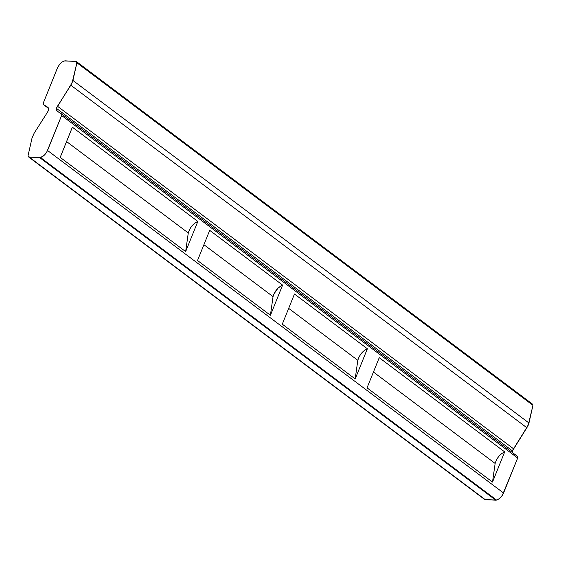 <?xml version="1.0" encoding="UTF-8"?>
<svg xmlns="http://www.w3.org/2000/svg" width="561" height="561" viewBox="0 0 561 561"><rect width="100%" height="100%" fill="white"/><g stroke="black" fill="none" stroke-linecap="round" stroke-linejoin="round"><path stroke-width="0.84" d="M47.86 107.298L48.576 110.138L48.218 107.67L43.414 104.556L43.316 102.958L57.439 67.993C59.585 63.695 62.18 61.303 65.237 60.826L76.38 61.535L76.899 62.797L532.95 405.33L528.96 422.994L72.916 80.454L70.826 85.216L526.877 427.755L512.424 450.862L56.381 108.322L56.738 110.79L61.542 113.904L61.64 115.503L46.949 151.666L44.466 155.046L40.567 157.55L496.618 500.089C499.486 499.073 501.8 496.709 503.561 493.007L47.51 150.467L503.561 493.007L517.684 458.042L61.64 115.503L47.51 150.467C45.757 154.177 43.442 156.533 40.567 157.55L39.719 157.641L495.763 500.174L496.618 500.089L40.567 157.55L29.27 157.164L485.321 499.697L495.763 500.174L39.719 157.641L28.576 156.933L28.05 155.67L32.04 138.006L28.05 155.67L28.38 156.743L484.816 499.585M367.048 387.854L379.236 357.687L504.69 451.914L492.502 482.081L367.048 387.854L379.236 357.687L504.69 451.914C500.033 454.066 496.85 457.909 495.139 463.449L492.502 482.081L367.048 387.854M197.837 221.434L185.649 251.601L60.188 157.375L72.376 127.207L197.837 221.434C193.173 223.587 189.99 227.429 188.279 232.969L66.577 141.561L188.279 232.969L189.562 229.435L191.918 225.894L194.863 223.033L197.837 221.434L185.649 251.601L188.279 232.969L185.649 251.601L60.188 157.375L72.376 127.207L197.837 221.434M209.702 230.347L282.604 285.107L270.416 315.268L197.514 260.514L209.702 230.347L282.604 285.107C277.94 287.253 274.757 291.096 273.046 296.636L203.902 244.701L273.046 296.636L270.416 315.268L197.514 260.514L209.702 230.347M355.183 378.941L282.281 324.188L294.469 294.02L367.371 348.774L355.183 378.941L357.813 360.309L288.67 308.375L357.813 360.309L359.096 356.775L361.452 353.227L364.405 350.373L367.371 348.774C362.708 350.92 359.524 354.769 357.813 360.309L355.183 378.941L282.281 324.188L294.469 294.02L367.371 348.774L355.183 378.941M28.576 156.933L484.62 499.465L496.618 500.089L499.528 498.491L502.284 495.398L517.684 458.042L517.586 456.444L61.542 113.904L517.628 456.472L517.684 458.042L61.64 115.503L61.661 114.002L57.103 111.169M32.04 138.006L34.123 133.245L47.482 112.228L34.123 133.245L32.04 138.006M48.576 110.138L47.482 112.228L48.576 110.138M47.734 107.214L43.414 104.556L48.548 108.42L43.372 104.528L48.548 108.42M57.215 111.246L56.381 108.322L57.467 106.239L513.518 448.772L57.467 106.239L70.826 85.216L526.877 427.755L528.96 422.994L72.916 80.454L76.899 62.797L532.95 405.33L532.424 404.067L76.38 61.535M43.414 104.556L43.316 102.958L57.439 67.993L59.396 64.662L62.11 62.019L64.291 60.932L76.184 61.415L76.899 62.797L72.124 82.797L56.381 108.322L512.424 450.862L512.452 452.58M531.73 403.836L532.62 404.257L532.95 405.33L528.174 425.329L512.915 449.817L512.473 452.671M282.604 285.107L278.116 288.003L273.894 294.013L273.046 296.636L270.416 315.268L282.604 285.107M373.437 372.041L495.139 463.449L373.437 372.041M495.139 463.449L492.502 482.081L504.69 451.914L501.723 453.519L498.771 456.373L496.422 459.915L495.139 463.449"/></g></svg>
